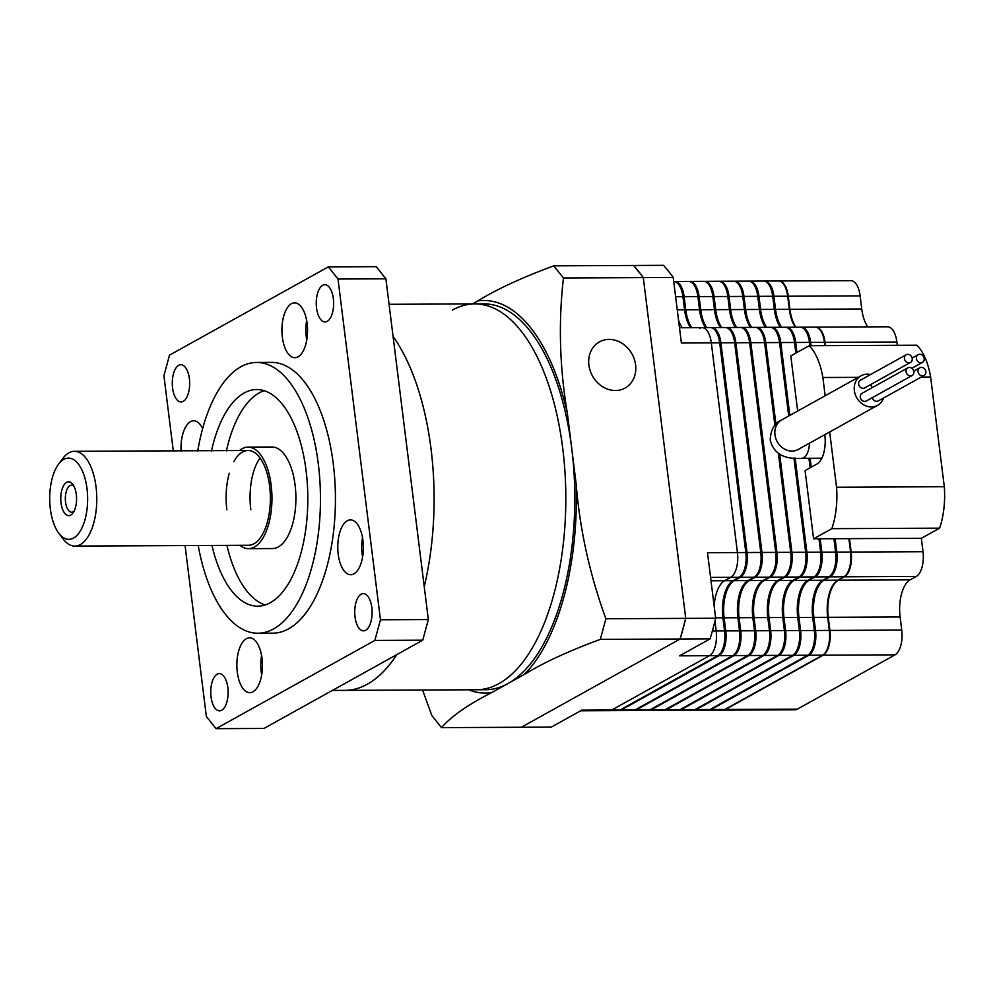 <?xml version="1.0" encoding="UTF-8"?>
<svg xmlns="http://www.w3.org/2000/svg" width="994" height="994" viewBox="0 0 994 994"><rect width="100%" height="100%" fill="white"/><g stroke="black" fill="none" stroke-linecap="round" stroke-linejoin="round"><path stroke-width="1.49" d="M711.642 327.61L725.409 327.535A20.302 9.48 89.7 0 1 734.665 342.756L760.783 552.465A20.302 9.48 89.7 0 1 754.073 577.216L747.96 580.608A30.466 14.227 -90.3 0 0 737.896 617.734L739.524 630.842A20.302 9.48 89.7 0 1 732.814 655.593L635.079 709.902A20.302 9.48 89.7 0 1 632.718 710.548L618.951 710.611A20.302 9.48 -90.3 0 0 621.312 709.964L719.047 655.655A20.302 9.48 -90.3 0 0 725.757 630.904L724.129 617.796A30.466 14.227 89.7 0 1 734.193 580.67L740.306 577.278A20.302 9.48 -90.3 0 0 747.016 552.527L720.899 342.818A20.302 9.48 -90.3 0 0 711.642 327.61A20.302 9.48 -90.3 0 0 711.045 327.647M691.836 327.697A30.466 14.227 89.7 0 1 685.761 309.793L684.133 296.684A20.302 9.48 -90.3 0 0 674.876 281.476L688.643 281.414A20.302 9.48 89.7 0 1 697.9 296.622L699.527 309.73A30.466 14.227 -90.3 0 0 705.603 327.635M633.327 710.511A20.302 9.48 -90.3 0 0 633.923 710.548A20.302 9.48 -90.3 0 0 636.272 709.89L734.007 655.58A20.302 9.48 -90.3 0 0 740.716 630.83L739.089 617.734A30.466 14.227 89.7 0 1 749.153 580.595L755.266 577.203A20.302 9.48 -90.3 0 0 761.976 552.453L735.858 342.756A20.302 9.48 -90.3 0 0 726.602 327.535A20.302 9.48 -90.3 0 0 726.005 327.573M726.602 327.535L740.368 327.473A20.302 9.48 89.7 0 1 749.625 342.694L775.755 552.391A20.302 9.48 89.7 0 1 769.033 577.141L762.932 580.533A30.466 14.227 -90.3 0 0 752.856 617.659L754.483 630.768A20.302 9.48 89.7 0 1 747.774 655.518L650.039 709.828A20.302 9.48 89.7 0 1 647.69 710.474L633.923 710.548M706.809 327.622A30.466 14.227 89.7 0 1 700.72 309.73L699.093 296.622A20.302 9.48 -90.3 0 0 689.836 281.401A20.302 9.48 -90.3 0 0 689.24 281.451M689.836 281.401L703.603 281.339A20.302 9.48 89.7 0 1 712.86 296.56L714.487 309.668A30.466 14.227 -90.3 0 0 720.575 327.56M778.364 453.202L790.715 552.329A20.302 9.48 89.7 0 1 784.005 577.079L777.892 580.471A30.466 14.227 -90.3 0 0 767.815 617.597L769.455 630.705A20.302 9.48 89.7 0 1 762.746 655.456L665.011 709.766A20.302 9.48 89.7 0 1 662.65 710.412L648.883 710.474A20.302 9.48 -90.3 0 0 651.244 709.828L748.967 655.518A20.302 9.48 -90.3 0 0 755.688 630.768L754.048 617.659A30.466 14.227 89.7 0 1 764.125 580.533L770.238 577.141A20.302 9.48 -90.3 0 0 776.948 552.391L750.83 342.681A20.302 9.48 -90.3 0 0 741.574 327.461A20.302 9.48 -90.3 0 0 740.977 327.511M741.574 327.461L755.341 327.399A20.302 9.48 89.7 0 1 764.597 342.619L774.885 425.258M721.768 327.56A30.466 14.227 89.7 0 1 715.692 309.656L714.052 296.547A20.302 9.48 -90.3 0 0 704.796 281.339L718.563 281.265A20.302 9.48 89.7 0 1 727.819 296.485L729.459 309.594A30.466 14.227 -90.3 0 0 735.535 327.498M663.246 710.362A20.302 9.48 -90.3 0 0 663.855 710.399A20.302 9.48 -90.3 0 0 666.204 709.753L763.939 655.444A20.302 9.48 -90.3 0 0 770.648 630.693L769.021 617.585A30.466 14.227 89.7 0 1 779.085 580.459L785.198 577.067A20.302 9.48 -90.3 0 0 791.907 552.316L779.669 454.034M793.933 457.998L805.674 552.254A20.302 9.48 89.7 0 1 798.965 577.005L792.852 580.397A30.466 14.227 -90.3 0 0 782.787 617.522L784.415 630.631A20.302 9.48 89.7 0 1 777.706 655.381L679.971 709.691A20.302 9.48 89.7 0 1 677.622 710.337L663.855 710.399M736.74 327.486A30.466 14.227 89.7 0 1 730.652 309.594L729.024 296.485A20.302 9.48 -90.3 0 0 719.768 281.265A20.302 9.48 -90.3 0 0 719.171 281.302M719.768 281.265L733.535 281.203A20.302 9.48 89.7 0 1 742.791 296.423L744.419 309.519A30.466 14.227 -90.3 0 0 750.507 327.424M775.941 424.127L765.79 342.619A20.302 9.48 -90.3 0 0 756.533 327.399A20.302 9.48 -90.3 0 0 755.937 327.436M756.533 327.399L770.3 327.337A20.302 9.48 89.7 0 1 779.557 342.545L788.714 416.014M818.969 538.785L820.646 552.179A20.302 9.48 89.7 0 1 813.924 576.93L807.824 580.334A30.466 14.227 -90.3 0 0 797.747 617.46L799.387 630.569A20.302 9.48 89.7 0 1 792.665 655.319L694.943 709.629A20.302 9.48 89.7 0 1 692.582 710.275L678.815 710.337A20.302 9.48 -90.3 0 0 681.163 709.691L778.898 655.381A20.302 9.48 -90.3 0 0 785.62 630.631L783.98 617.522A30.466 14.227 89.7 0 1 794.057 580.397L800.158 577.005A20.302 9.48 -90.3 0 0 806.879 552.254L795.15 458.097M789.832 415.393L780.762 342.545A20.302 9.48 -90.3 0 0 771.506 327.324A20.302 9.48 -90.3 0 0 770.897 327.374M771.506 327.324L785.272 327.262A20.302 9.48 89.7 0 1 794.529 342.483L795.846 353.106M808.942 458.271L810.135 467.789M751.7 327.424A30.466 14.227 89.7 0 1 745.624 309.519L743.984 296.411A20.302 9.48 -90.3 0 0 734.728 281.19L748.494 281.128A20.302 9.48 89.7 0 1 757.751 296.349L759.391 309.457A30.466 14.227 -90.3 0 0 765.467 327.361M693.178 710.225A20.302 9.48 -90.3 0 0 693.775 710.263A20.302 9.48 -90.3 0 0 696.135 709.617L793.871 655.307A20.302 9.48 -90.3 0 0 800.58 630.556L798.952 617.448A30.466 14.227 89.7 0 1 809.017 580.322L815.13 576.93A20.302 9.48 -90.3 0 0 821.839 552.179L820.174 538.773M833.941 538.711L835.606 552.117A20.302 9.48 89.7 0 1 828.897 576.868L822.784 580.26A30.466 14.227 -90.3 0 0 812.719 617.386L814.347 630.494A20.302 9.48 89.7 0 1 807.637 655.245L709.902 709.554A20.302 9.48 89.7 0 1 707.542 710.201L693.775 710.263M766.66 327.349A30.466 14.227 89.7 0 1 760.584 309.445L758.956 296.349A20.302 9.48 -90.3 0 0 749.7 281.128A20.302 9.48 -90.3 0 0 749.103 281.165M749.7 281.128L763.467 281.066A20.302 9.48 89.7 0 1 772.723 296.274L774.351 309.382A30.466 14.227 -90.3 0 0 780.439 327.287M796.964 352.485L795.722 342.47A20.302 9.48 -90.3 0 0 786.465 327.262A20.302 9.48 -90.3 0 0 785.869 327.299M786.465 327.262L800.232 327.2A20.302 9.48 89.7 0 1 809.489 342.408L809.899 345.726M811.253 467.168L810.147 458.259M848.901 538.649L850.578 552.043A20.302 9.48 89.7 0 1 843.856 576.793L837.756 580.198A30.466 14.227 -90.3 0 0 827.679 617.324L829.319 630.42A20.302 9.48 89.7 0 1 822.597 655.17L724.862 709.48A20.302 9.48 89.7 0 1 722.514 710.138L708.747 710.201A20.302 9.48 -90.3 0 0 711.095 709.554L808.83 655.245A20.302 9.48 -90.3 0 0 815.54 630.494L813.912 617.386A30.466 14.227 89.7 0 1 823.989 580.26L830.089 576.855A20.302 9.48 -90.3 0 0 836.811 552.105L835.134 538.711M811.104 345.713L810.682 342.408A20.302 9.48 -90.3 0 0 801.425 327.188A20.302 9.48 -90.3 0 0 800.829 327.237M801.425 327.188L815.192 327.125A20.302 9.48 89.7 0 1 824.448 342.346L824.871 345.651M781.632 327.287A30.466 14.227 89.7 0 1 775.544 309.382L773.916 296.274A20.302 9.48 -90.3 0 0 764.659 281.053L778.426 280.991A20.302 9.48 89.7 0 1 787.683 296.212L789.323 309.32A30.466 14.227 -90.3 0 0 795.399 327.212M834.003 583.565A31.137 14.537 -90.3 0 0 827.977 617.485L829.605 630.594A19.631 9.17 89.7 0 1 825.455 652.437M849.174 538.649L850.864 552.217A19.631 9.17 89.7 0 1 846.714 574.06M820.435 330.455A19.631 9.17 89.7 0 1 824.747 342.508L825.132 345.651M783.67 284.334A19.631 9.17 89.7 0 1 787.981 296.374L789.609 309.482A31.137 14.537 -90.3 0 0 795.436 327.212M808.197 654.884L808.756 654.586A19.631 9.17 -90.3 0 0 815.242 630.656L813.614 617.547A31.137 14.537 89.7 0 1 823.194 580.036M829.456 576.508L830.015 576.209A19.631 9.17 -90.3 0 0 836.501 552.279L834.811 538.711M810.769 345.713L810.383 342.582A19.631 9.17 -90.3 0 0 803.301 328.268M781.073 327.287A31.137 14.537 89.7 0 1 775.245 309.544L773.618 296.448A19.631 9.17 -90.3 0 0 766.536 282.134M793.237 654.959L793.784 654.648A19.631 9.17 -90.3 0 0 800.269 630.73L798.642 617.622A31.137 14.537 89.7 0 1 808.234 580.098M766.101 327.349A31.137 14.537 89.7 0 1 760.273 309.619L758.646 296.51A19.631 9.17 -90.3 0 0 751.563 282.209M796.666 352.646L795.411 342.644A19.631 9.17 -90.3 0 0 788.329 328.343M814.496 576.582L815.043 576.271A19.631 9.17 -90.3 0 0 821.541 552.353L819.851 538.785M810.942 467.329L809.812 458.271M778.277 655.034L778.824 654.723A19.631 9.17 -90.3 0 0 785.31 630.792L783.682 617.696A31.137 14.537 89.7 0 1 793.274 580.173M799.536 576.644L800.083 576.346A19.631 9.17 -90.3 0 0 806.569 552.415L794.815 458.072M789.522 415.567L780.452 342.719A19.631 9.17 -90.3 0 0 773.369 328.405M751.141 327.424A31.137 14.537 89.7 0 1 745.314 309.693L743.686 296.585A19.631 9.17 -90.3 0 0 736.604 282.271M763.305 655.096L763.852 654.798A19.631 9.17 -90.3 0 0 770.35 630.867L768.71 617.759A31.137 14.537 89.7 0 1 778.302 580.235M736.169 327.486A31.137 14.537 89.7 0 1 730.354 309.755L728.714 296.647A19.631 9.17 -90.3 0 0 721.632 282.346M775.655 424.426L765.492 342.781A19.631 9.17 -90.3 0 0 758.41 328.48M784.564 576.719L785.111 576.408A19.631 9.17 -90.3 0 0 791.609 552.49L779.321 453.823M748.345 655.17L748.892 654.86A19.631 9.17 -90.3 0 0 755.378 630.929L753.75 617.833A31.137 14.537 89.7 0 1 763.342 580.31M769.604 576.793L770.151 576.483A19.631 9.17 -90.3 0 0 776.637 552.552L750.52 342.855A19.631 9.17 -90.3 0 0 743.437 328.542M721.209 327.56A31.137 14.537 89.7 0 1 715.382 309.83L713.754 296.721A19.631 9.17 -90.3 0 0 706.672 282.408M733.373 655.232L733.92 654.934A19.631 9.17 -90.3 0 0 740.418 631.004L738.778 617.895A31.137 14.537 89.7 0 1 748.37 580.372M706.237 327.635A31.137 14.537 89.7 0 1 700.422 309.892L698.782 296.784A19.631 9.17 -90.3 0 0 691.7 282.482M754.632 576.855L755.191 576.557A19.631 9.17 -90.3 0 0 761.677 552.627L735.56 342.918A19.631 9.17 -90.3 0 0 728.478 328.616M718.413 655.307L718.96 654.996A19.631 9.17 -90.3 0 0 725.446 631.078L723.818 617.97A31.137 14.537 89.7 0 1 733.41 580.446M699.701 328.293A20.302 9.48 -90.3 0 1 702.062 327.647A20.302 9.48 89.7 0 1 711.319 342.868L737.436 552.565A20.302 9.48 89.7 0 1 730.727 577.315L724.614 580.72A30.466 14.227 -90.3 0 0 714.177 606.203A30.466 14.227 89.7 0 1 724.614 580.72L730.727 577.315A20.302 9.48 -90.3 0 0 737.436 552.565L711.319 342.868A20.302 9.48 -90.3 0 0 702.062 327.647L710.437 327.61A20.302 9.48 89.7 0 1 719.693 342.831L745.823 552.527A20.302 9.48 89.7 0 1 739.101 577.278L733 580.67A30.466 14.227 -90.3 0 0 722.924 617.808L724.564 630.904A20.302 9.48 89.7 0 1 717.842 655.655L620.107 709.964A20.302 9.48 89.7 0 1 617.759 710.623L609.372 710.66A20.302 9.48 -90.3 0 0 611.732 710.014L709.467 655.705A20.302 9.48 -90.3 0 0 716.177 630.954L714.959 621.138L716.177 630.954A20.302 9.48 89.7 0 1 709.467 655.705L611.732 710.014A20.302 9.48 89.7 0 1 609.372 710.66L580.645 710.785M739.673 576.93L740.219 576.619A19.631 9.17 -90.3 0 0 746.705 552.689L720.588 342.992A19.631 9.17 -90.3 0 0 713.506 328.679M691.277 327.697A31.137 14.537 89.7 0 1 685.45 309.966L683.822 296.858A19.631 9.17 -90.3 0 0 676.74 282.544M673.721 281.476A20.302 9.48 89.7 0 1 682.928 296.697L684.568 309.805A30.466 14.227 -90.3 0 0 690.644 327.697M682.269 327.734A30.466 14.227 89.7 0 1 678.567 320.354A30.466 14.227 -90.3 0 0 682.269 327.734M620.107 709.964L581.801 710.151L551.26 727.123L441.485 727.62L431.806 715.481L422.574 690.01M745.823 552.527L707.504 552.714L715.668 618.243A261.149 121.951 89.7 0 1 710.076 638.869L679.536 655.841L717.842 655.655M673.224 277.475L643.292 277.612A261.149 121.951 89.7 0 0 633.625 265.473L663.545 265.336A261.149 121.951 89.7 0 1 673.224 277.475L681.387 343.005L719.693 342.831M472.423 303.915L477.803 300.921C497.137 289.068 522.459 277.376 553.77 265.833L633.625 265.473L643.292 277.612L685.736 618.38A261.149 121.951 89.7 0 1 680.144 639.005L521.328 727.26L680.144 639.005L600.301 639.378C568.879 650.958 543.556 662.65 524.335 674.454L507.959 683.561A192.935 90.094 -90.3 0 0 571.736 448.418L576.11 483.556C579.788 529.404 589.715 574.457 605.893 618.753L600.301 639.378M715.668 618.243L605.893 618.753M710.076 638.869L680.144 639.005L685.736 618.38L643.292 277.612L563.449 277.985C558.33 322.565 559.634 367.668 567.363 413.28L571.736 448.418A192.935 90.094 -90.3 0 0 483.805 303.866L474.821 303.903A192.935 90.094 -90.3 0 0 452.456 310.066M722.812 710.126A20.302 9.48 -90.3 0 0 723.11 710.126A20.302 9.48 -90.3 0 0 725.471 709.48L823.194 655.17A20.302 9.48 -90.3 0 0 829.915 630.42L828.275 617.311A30.466 14.227 89.7 0 1 838.352 580.185L844.453 576.793A20.302 9.48 -90.3 0 0 851.175 552.043L849.497 538.649M723.11 710.126L794.939 709.803A20.302 9.48 -90.3 0 0 797.3 709.144L895.035 654.847A20.302 9.48 -90.3 0 0 901.744 630.084L900.117 616.988A30.466 14.227 89.7 0 1 910.181 579.862L916.294 576.458A20.302 9.48 -90.3 0 0 923.004 551.707L921.339 538.313L813.589 538.81L805.09 470.584L817.006 463.974A23.694 11.058 89.7 0 0 824.784 434.689M897.296 345.316L896.886 342.011A20.302 9.48 -90.3 0 0 887.63 326.79L815.801 327.125A20.302 9.48 -90.3 0 0 815.502 327.138M825.467 345.651L825.057 342.334A20.302 9.48 -90.3 0 0 815.801 327.125M795.995 327.212A30.466 14.227 89.7 0 1 789.919 309.308L788.279 296.212A20.302 9.48 -90.3 0 0 779.023 280.991A20.302 9.48 -90.3 0 0 778.724 281.004M867.824 326.877A30.466 14.227 89.7 0 1 861.748 308.985L860.121 295.877A20.302 9.48 -90.3 0 0 850.864 280.656L779.023 280.991M332.344 690.432L344.918 690.37A192.935 90.094 89.7 0 0 367.283 684.207A192.935 90.094 89.7 0 0 396.867 654.574A192.935 90.094 89.7 0 1 344.918 690.37L476.611 689.761A192.935 90.094 -90.3 0 0 498.976 683.599A192.935 90.094 -90.3 0 0 564.99 472.249A192.935 90.094 -90.3 0 0 474.821 303.903A192.935 90.094 89.7 0 1 564.99 472.249A192.935 90.094 89.7 0 1 498.976 683.599A192.935 90.094 89.7 0 1 476.611 689.761L485.581 689.724A192.935 90.094 -90.3 0 0 507.959 683.561L491.583 692.656C468.186 704.535 451.487 716.189 441.485 727.62M609.061 339.401A26.403 22.613 60.9 0 0 599.432 341.886A26.403 22.613 60.9 0 0 590.163 370.65A26.403 22.613 60.9 0 0 615.435 390.518A26.403 22.613 60.9 0 0 625.077 388.045A26.403 22.613 60.9 0 0 634.334 359.281A26.403 22.613 60.9 0 0 609.061 339.401M553.77 265.833L563.449 277.985M260.03 457.973A47.389 22.129 -90.3 0 0 250.811 509.661M58.497 464.273A40.617 18.973 -90.3 0 0 58.808 533.256A40.617 18.973 -90.3 0 0 73.568 538.04A40.617 18.973 -90.3 0 0 86.987 488.539A40.617 18.973 -90.3 0 0 63.765 459.402A40.617 18.973 -90.3 0 0 58.497 464.273L62.784 458.507A47.389 22.129 89.7 0 1 68.934 452.817A47.389 22.129 89.7 0 1 74.438 451.301A47.389 22.129 89.7 0 1 96.58 492.651A47.389 22.129 89.7 0 1 80.365 544.563A47.389 22.129 89.7 0 1 74.873 546.079L248.463 545.271A47.389 22.129 -90.3 0 0 269.623 486.004A47.389 22.129 -90.3 0 0 248.028 450.506A47.389 22.129 -90.3 0 0 233.838 461.676M229.254 473.268A47.389 22.129 -90.3 0 0 226.868 509.76M239.952 545.308A50.769 23.707 -90.3 0 0 248.475 548.651A50.769 23.707 -90.3 0 0 271.151 485.159A50.769 23.707 -90.3 0 0 248.015 447.114A50.769 23.707 -90.3 0 0 239.517 450.543M272.431 548.551A50.769 23.707 -90.3 0 0 295.094 485.047A50.769 23.707 -90.3 0 0 271.958 447.002A50.769 23.707 89.7 0 1 295.094 485.047A50.769 23.707 89.7 0 1 272.431 548.551L248.475 548.651M431.061 449.077A192.935 90.094 89.7 0 1 424.239 586.609A192.935 90.094 89.7 0 0 393.077 336.432A192.935 90.094 89.7 0 1 431.061 449.077M307.096 323.423A27.422 12.798 -90.3 0 0 294.597 302.884A27.422 12.798 -90.3 0 0 282.358 337.177A27.422 12.798 -90.3 0 0 294.845 357.716A27.422 12.798 -90.3 0 0 307.096 323.423M306.649 320.528A27.422 12.798 -90.3 0 0 306.301 337.065A27.422 12.798 -90.3 0 0 306.736 339.96M362.947 540.45A27.422 12.798 -90.3 0 0 350.447 519.899A27.422 12.798 -90.3 0 0 338.208 554.192A27.422 12.798 -90.3 0 0 350.708 574.743A27.422 12.798 -90.3 0 0 362.947 540.45M362.512 537.555A27.422 12.798 -90.3 0 0 362.151 554.08A27.422 12.798 -90.3 0 0 362.599 556.988M262.031 658.376A27.422 12.798 -90.3 0 0 249.531 637.837A27.422 12.798 -90.3 0 0 237.293 672.13A27.422 12.798 -90.3 0 0 249.78 692.669A27.422 12.798 -90.3 0 0 262.031 658.376M261.584 655.481A27.422 12.798 -90.3 0 0 261.236 672.019A27.422 12.798 -90.3 0 0 261.671 674.914M202.652 428.563A27.422 12.798 -90.3 0 0 193.681 420.81A27.422 12.798 -90.3 0 0 181.082 451.114M211.958 545.445A108.309 50.582 -90.3 0 0 257.732 606.154A108.309 50.582 -90.3 0 0 306.09 470.684A108.309 50.582 -90.3 0 0 256.725 389.536A108.309 50.582 -90.3 0 0 211.461 450.978M264.218 390.692A108.309 50.582 -90.3 0 0 226.433 450.866M371.818 607.57A18.613 8.697 -90.3 0 0 363.332 593.617A18.613 8.697 -90.3 0 0 355.02 616.901A18.613 8.697 -90.3 0 0 363.506 630.855A18.613 8.697 -90.3 0 0 371.818 607.57M333.338 298.647A18.613 8.697 -90.3 0 0 324.852 284.694A18.613 8.697 -90.3 0 0 316.539 307.978A18.613 8.697 -90.3 0 0 325.026 321.932A18.613 8.697 -90.3 0 0 333.338 298.647M227.837 687.575A18.613 8.697 -90.3 0 0 219.351 673.621A18.613 8.697 -90.3 0 0 211.039 696.906A18.613 8.697 -90.3 0 0 219.525 710.847A18.613 8.697 -90.3 0 0 227.837 687.575M189.369 378.652A18.613 8.697 -90.3 0 0 180.883 364.699A18.613 8.697 -90.3 0 0 172.571 387.983A18.613 8.697 -90.3 0 0 181.057 401.936A18.613 8.697 -90.3 0 0 189.369 378.652M198.216 545.507A135.395 63.218 -90.3 0 0 257.856 633.228A135.395 63.218 -90.3 0 0 318.304 463.9A135.395 63.218 -90.3 0 0 256.601 362.45A135.395 63.218 -90.3 0 0 197.731 451.04M257.856 633.228L272.816 633.166A135.395 63.218 -90.3 0 0 333.276 463.838A135.395 63.218 -90.3 0 0 271.561 362.388L256.601 362.45M185.07 545.569L206.367 716.525L216.046 728.664L263.932 728.453L422.748 640.198L428.339 619.573L385.896 278.805L376.229 266.665L328.331 266.877L169.514 355.131L163.923 375.757L173.316 451.152M216.046 728.664L374.862 640.422L380.453 619.784L338.01 279.016L385.896 278.805M380.453 619.784L428.339 619.573M338.01 279.016L328.331 266.877M374.862 640.422L422.748 640.198M226.93 545.371A108.309 50.582 -90.3 0 0 265.199 604.924M70.711 515.103A16.923 7.902 89.7 0 1 61.032 502.964A16.923 7.902 89.7 0 1 66.623 482.338A16.923 7.902 89.7 0 1 72.773 484.327A16.923 7.902 89.7 0 1 72.91 513.066A16.923 7.902 89.7 0 1 70.711 515.103M73.867 486.041A13.543 6.324 -90.3 0 0 71.593 485.159A13.543 6.324 -90.3 0 0 70.027 485.594A13.543 6.324 -90.3 0 0 65.393 500.429A13.543 6.324 -90.3 0 0 71.717 512.245A13.543 6.324 -90.3 0 0 73.295 511.811A13.543 6.324 -90.3 0 0 73.978 511.338M248.028 450.506L74.438 451.301M74.873 546.079A47.389 22.129 89.7 0 1 63.156 538.984L58.808 533.256M910.504 375.956A4.398 3.765 60.9 0 0 912.107 375.546A4.398 3.765 60.9 0 0 913.648 370.75A4.398 3.765 60.9 0 0 909.435 367.445A4.398 3.765 60.9 0 0 907.833 367.855A4.398 3.765 60.9 0 0 906.292 372.651A4.398 3.765 60.9 0 0 910.504 375.956M907.833 367.855L862.022 393.313A4.398 3.765 60.9 0 0 860.481 398.109A4.398 3.765 60.9 0 0 864.693 401.414A4.398 3.765 60.9 0 0 866.296 401.004L912.107 375.546M922.469 375.906A4.398 3.765 60.9 0 0 924.085 375.496A4.398 3.765 60.9 0 0 925.625 370.7A4.398 3.765 60.9 0 0 921.413 367.382A4.398 3.765 60.9 0 0 919.81 367.792A4.398 3.765 60.9 0 0 918.257 372.588A4.398 3.765 60.9 0 0 922.469 375.906M872.334 397.65A4.398 3.765 60.9 0 0 876.658 401.365A4.398 3.765 60.9 0 0 878.261 400.942L924.085 375.496M920.842 362.798A4.398 3.765 60.9 0 0 922.444 362.388A4.398 3.765 60.9 0 0 923.985 357.591A4.398 3.765 60.9 0 0 919.773 354.274A4.398 3.765 60.9 0 0 918.17 354.696A4.398 3.765 60.9 0 0 916.63 359.48A4.398 3.765 60.9 0 0 920.842 362.798M908.864 362.847A4.398 3.765 60.9 0 0 910.479 362.437A4.398 3.765 60.9 0 0 912.02 357.641A4.398 3.765 60.9 0 0 907.808 354.336A4.398 3.765 60.9 0 0 906.205 354.746A4.398 3.765 60.9 0 0 904.652 359.542A4.398 3.765 60.9 0 0 908.864 362.847M906.205 354.746L860.382 380.205A4.398 3.765 60.9 0 0 858.841 385.001A4.398 3.765 60.9 0 0 863.053 388.306A4.398 3.765 60.9 0 0 864.668 387.896L910.479 362.437M883.567 397.998A16.923 14.5 -119.1 0 1 877.553 405.366A16.923 14.5 -119.1 0 1 854.368 390.642A16.923 14.5 -119.1 0 1 861.102 375.782A16.923 14.5 -119.1 0 1 870.545 374.564M797.673 411.031L790.802 355.902L809.128 345.726A55.055 25.707 89.7 0 1 822.883 377.521L825.157 395.761M829.667 431.98L836.55 487.234A55.055 25.707 89.7 0 1 831.841 528.659L813.589 538.81M809.128 345.726L916.878 345.229A55.055 25.707 89.7 0 1 930.632 377.024L944.3 486.725A55.055 25.707 89.7 0 1 939.591 528.162L921.339 538.313M939.591 528.162L831.841 528.659M930.632 377.024L921.227 377.074M858.257 377.36L822.883 377.521M944.3 486.725L836.55 487.234M870.707 384.541A4.398 3.765 60.9 0 0 872.608 387.424M734.193 580.67L747.96 580.608M724.129 617.796L737.896 617.734M740.306 577.278L754.073 577.216M747.016 552.527L760.783 552.465M720.899 342.818L734.665 342.756M685.761 309.793L699.527 309.73M684.133 296.684L697.9 296.622M621.312 709.964L635.079 709.902M719.047 655.655L732.814 655.593M725.757 630.904L739.524 630.842M740.716 630.83L754.483 630.768M739.089 617.734L752.856 617.659M734.007 655.58L747.774 655.518M636.272 709.89L650.039 709.828M699.093 296.622L712.86 296.56M700.72 309.73L714.487 309.668M735.858 342.756L749.625 342.694M761.976 552.453L775.755 552.391M755.266 577.203L769.033 577.141M749.153 580.595L762.932 580.533M764.125 580.533L777.892 580.471M754.048 617.659L767.815 617.597M770.238 577.141L784.005 577.079M776.948 552.391L790.715 552.329M750.83 342.681L764.597 342.619M715.692 309.656L729.459 309.594M714.052 296.547L727.819 296.485M651.244 709.828L665.011 709.766M748.967 655.518L762.746 655.456M755.688 630.768L769.455 630.705M770.648 630.693L784.415 630.631M769.021 617.585L782.787 617.522M763.939 655.444L777.706 655.381M666.204 709.753L679.971 709.691M729.024 296.485L742.791 296.423M730.652 309.594L744.419 309.519M765.79 342.619L779.557 342.545M791.907 552.316L805.674 552.254M785.198 577.067L798.965 577.005M779.085 580.459L792.852 580.397M794.057 580.397L807.824 580.334M783.98 617.522L797.747 617.46M800.158 577.005L813.924 576.93M806.879 552.254L820.646 552.179M780.762 342.545L794.529 342.483M745.624 309.519L759.391 309.457M743.984 296.411L757.751 296.349M681.163 709.691L694.943 709.629M778.898 655.381L792.665 655.319M785.62 630.631L799.387 630.569M800.58 630.556L814.347 630.494M798.952 617.448L812.719 617.386M793.871 655.307L807.637 655.245M696.135 709.617L709.902 709.554M758.956 296.349L772.723 296.274M760.584 309.445L774.351 309.382M795.722 342.47L809.489 342.408M821.839 552.179L835.606 552.117M815.13 576.93L828.897 576.868M809.017 580.322L822.784 580.26M823.989 580.26L837.756 580.198M813.912 617.386L827.679 617.324M830.089 576.855L843.856 576.793M836.811 552.105L850.578 552.043M810.682 342.408L824.448 342.346M775.544 309.382L789.323 309.32M773.916 296.274L787.683 296.212M711.095 709.554L724.862 709.48M808.83 655.245L822.597 655.17M815.54 630.494L829.319 630.42M814.372 630.668L815.242 630.656M812.732 617.56L813.614 617.547M835.631 552.279L836.501 552.279M809.514 342.582L810.383 342.582M774.376 309.556L775.245 309.544M772.736 296.448L773.618 296.448M799.4 630.73L800.269 630.73M797.772 617.622L798.642 617.622M820.659 552.353L821.541 552.353M794.541 342.644L795.411 342.644M759.404 309.619L760.273 309.619M757.776 296.523L758.646 296.51M784.44 630.805L785.31 630.792M782.812 617.696L783.682 617.696M805.699 552.428L806.569 552.415M779.582 342.719L780.452 342.719M744.444 309.693L745.314 309.693M742.816 296.585L743.686 296.585M769.48 630.867L770.35 630.867M767.84 617.759L768.71 617.759M790.739 552.49L791.609 552.49M764.61 342.793L765.492 342.781M729.484 309.755L730.354 309.755M727.844 296.659L728.714 296.647M754.508 630.942L755.378 630.929M752.88 617.833L753.75 617.833M775.767 552.565L776.637 552.552M749.65 342.855L750.52 342.855M714.512 309.83L715.382 309.83M712.884 296.721L713.754 296.721M739.548 631.004L740.418 631.004M737.908 617.908L738.778 617.895M760.808 552.627L761.677 552.627M734.69 342.93L735.56 342.918M699.552 309.904L700.422 309.892M697.912 296.796L698.782 296.784M724.576 631.078L725.446 631.078M722.949 617.97L723.818 617.97M745.835 552.701L746.705 552.689M719.718 342.992L720.588 342.992M684.58 309.966L685.45 309.966M682.953 296.858L683.822 296.858M715.618 617.833L722.924 617.808M712.363 630.966L724.564 630.904M675.622 296.734L682.928 296.697M677.262 309.83L684.568 309.805M710.586 577.415L739.101 577.278M711.008 580.782L733 580.67M828.275 617.311L900.117 616.988M838.352 580.185L910.181 579.862M844.453 576.793L916.294 576.458M851.175 552.043L923.004 551.707M825.057 342.334L896.886 342.011M789.919 309.308L861.748 308.985M788.279 296.212L860.121 295.877M725.471 709.48L797.3 709.144M823.194 655.17L895.035 654.847M829.915 630.42L901.744 630.084M576.11 483.556A196.315 91.672 89.7 0 1 524.335 674.454M477.803 300.921A196.315 91.672 89.7 0 1 567.363 413.28M491.583 692.656A196.315 91.672 89.7 0 1 468.634 689.799M877.553 405.366L798.145 449.499A16.923 14.5 -119.1 0 1 774.96 434.776A16.923 14.5 -119.1 0 1 781.694 419.915L861.102 375.782M809.514 443.175A16.923 7.902 89.7 0 1 801.723 458.309L821.827 458.209M702.062 327.647L679.486 327.759M248.015 447.114L271.958 447.002M474.821 303.903L389.076 304.301M801.723 458.309C784.055 459.588 773.543 453.5 770.201 440.031C770.748 429.57 774.574 422.86 781.694 419.915M922.444 362.388L911.858 368.265M918.17 354.696L912.132 358.051M919.81 367.792L913.759 371.16"/></g></svg>
